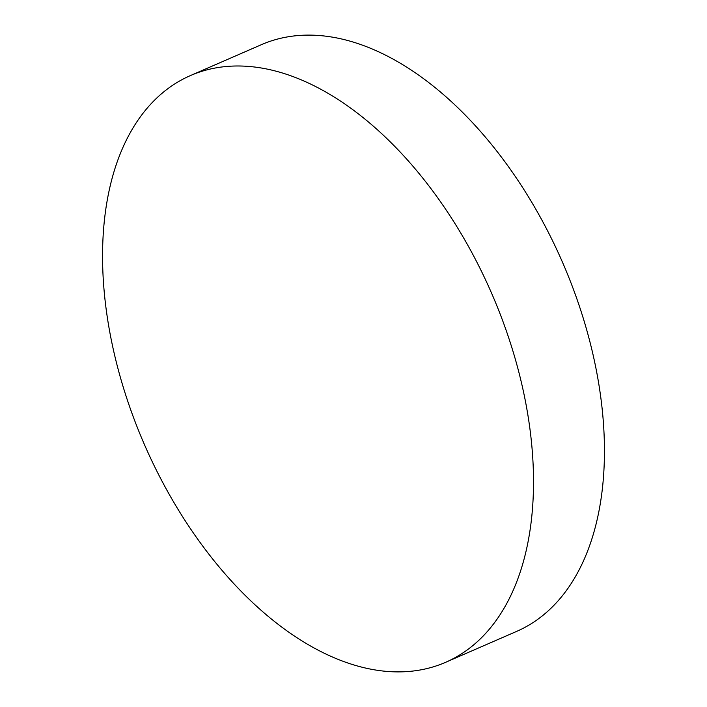 <?xml version="1.0" encoding="UTF-8"?>
<svg xmlns="http://www.w3.org/2000/svg" width="707" height="707" viewBox="0 0 707 707"><rect width="100%" height="100%" fill="white"/><g stroke="black" fill="none" stroke-linecap="round" stroke-linejoin="round"><path stroke-width="1.06" d="M126.093 396.194A319.918 189.343 -113.5 0 0 445.755 662.256A319.918 189.343 -113.5 0 0 509.977 341.693A319.918 189.343 -113.5 0 0 190.316 75.622A319.918 189.343 -113.5 0 0 126.093 396.194M445.755 662.256L516.684 631.378A319.918 189.343 -113.5 0 0 580.907 310.806A319.918 189.343 -113.5 0 0 261.245 44.744L190.316 75.622"/></g></svg>

